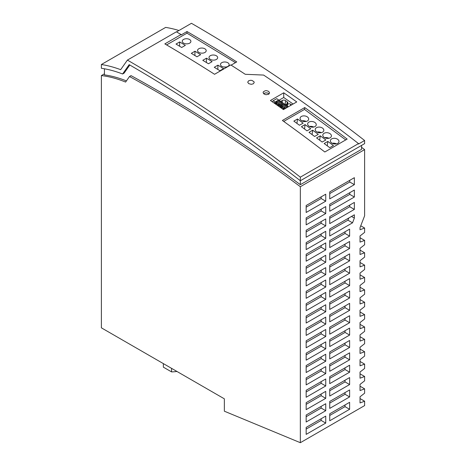 <?xml version="1.0" encoding="UTF-8"?>
<svg xmlns="http://www.w3.org/2000/svg" width="466" height="466" viewBox="0 0 466 466"><rect width="100%" height="100%" fill="white"/><g stroke="black" fill="none" stroke-linecap="round" stroke-linejoin="round"><path stroke-width="0.7" d="M325.74 373.598L325.74 366.614L306.162 377.914L306.162 384.899L325.74 373.598L321.15 370.948L306.162 379.598M325.74 348.853L325.74 341.875L306.162 353.176L306.162 360.154L325.74 348.853L321.15 346.203L306.162 354.853M306.162 291.32L306.162 298.304L325.74 287.004L325.74 280.019L306.162 291.32M306.162 409.637L325.74 398.337L325.74 391.358L306.162 402.659L306.162 409.637M325.74 324.115L325.74 317.13L306.162 328.437L306.162 335.415L325.74 324.115L321.15 321.464L306.162 330.114M306.162 434.382L325.74 423.081L325.74 416.097L306.162 427.398L306.162 434.382M306.162 323.043L325.74 311.742L325.74 304.764L306.162 316.065L306.162 323.043M306.162 372.526L325.74 361.226L325.74 354.247L306.162 365.548L306.162 372.526M306.162 285.932L325.74 274.631L325.74 267.653L306.162 278.953L306.162 285.932M306.162 415.031L306.162 422.01L325.74 410.709L325.74 403.731L306.162 415.031M349.617 402.315L329.736 413.791L329.736 420.775L349.617 409.294L349.617 402.315M306.162 310.671L325.74 299.37L325.74 292.392L306.162 303.692L306.162 310.671M306.162 266.581L306.162 273.559L325.74 262.259L325.74 255.281L306.162 266.581M325.74 329.503L306.162 340.803L306.162 347.787L325.74 336.481L325.74 329.503M349.617 389.943L329.736 401.424L329.736 408.402L349.617 396.921L349.617 389.943M325.74 385.965L325.74 378.986L306.162 390.287L306.162 397.265L325.74 385.965L321.15 383.314L306.162 391.964M354.358 177.68L329.736 191.899L329.736 198.877L354.358 184.658L354.358 177.68M354.358 190.052L329.736 204.265L329.736 211.249L354.358 197.031L354.358 190.052M354.358 202.419L329.736 216.638L329.736 223.616L354.358 209.403L354.358 202.419M329.736 229.01L354.358 214.791L354.358 218.105L352.523 222.83L329.736 235.988L329.736 229.01M349.617 241.493L329.736 252.974L329.736 259.952L349.617 248.477L349.617 241.493M349.617 377.571L329.736 389.052L329.736 396.03L349.617 384.555L349.617 377.571M349.617 253.865L329.736 265.346L329.736 272.325L349.617 260.844L349.617 253.865M349.617 266.237L329.736 277.713L329.736 284.697L349.617 273.216L349.617 266.237M349.617 278.61L329.736 290.085L329.736 297.063L349.617 285.588L349.617 278.61M349.617 290.976L329.736 302.457L329.736 309.436L349.617 297.96L349.617 290.976M349.617 303.349L329.736 314.824L329.736 321.808L349.617 310.327L349.617 303.349M349.617 315.721L329.736 327.196L329.736 334.174L349.617 322.699L349.617 315.721M349.617 328.093L329.736 339.568L329.736 346.547L349.617 335.071L349.617 328.093M349.617 340.46L329.736 351.941L329.736 358.919L349.617 347.444L349.617 340.46M349.617 352.832L329.736 364.307L329.736 371.291L349.617 359.81L349.617 352.832M349.617 365.204L329.736 376.679L329.736 383.658L349.617 372.183L349.617 365.204M306.162 224.857L325.74 213.556L325.74 206.572L306.162 217.872L306.162 224.857M325.74 231.317L306.162 242.617L306.162 249.595L325.74 238.295L325.74 231.317M300.343 186.709L300.343 442.7L364.622 405.589L364.622 401.22L360.032 402.939L360.032 396.776L364.622 393.188L364.622 388.848L360.032 390.566L360.032 384.403L364.622 380.821L364.622 376.481L360.032 378.194L360.032 372.037L364.622 368.449L364.622 364.109L360.032 365.827L360.032 359.665L364.622 356.076L364.622 351.737L360.032 353.455L360.032 347.292L364.622 343.71L364.622 339.37L360.032 341.083L360.032 334.92L364.622 331.338L364.622 326.998L360.032 328.711L360.032 322.554L364.622 318.965L364.622 314.626L360.032 316.344L360.032 310.181L364.622 306.593L364.622 302.253L360.032 303.972L360.032 297.809L364.622 294.227L364.622 289.887L360.032 291.6L360.032 285.437L364.622 281.854L364.622 277.515L360.032 279.227L360.032 273.07L364.622 269.482L364.622 265.142L360.032 266.861L360.032 260.698L364.622 257.11L364.622 252.77L360.032 254.488L360.032 248.326L364.622 244.743L364.622 240.404L360.032 242.116L360.032 235.953L364.622 232.371L364.622 228.031L360.032 229.744L360.032 227.635L364.622 215.799L364.622 149.598L300.343 186.709A1419.052 819.292 60 0 0 129.496 76.517L125.599 82.08A149.668 86.414 60 0 0 101.378 75.574L104.442 73.803M325.74 194.206L306.162 205.506L306.162 212.484L325.74 201.184L325.74 194.206M349.617 236.105L349.617 229.126L329.736 240.602L329.736 247.58L349.617 236.105L345.021 233.454L329.736 242.279M325.74 218.944L306.162 230.245L306.162 237.223L325.74 225.923L325.74 218.944M325.74 242.908L306.162 254.209L306.162 261.187L325.74 249.887L325.74 242.908M321.15 196.856L321.15 198.533L306.162 207.184M321.15 221.595L321.15 223.272L306.162 231.922M325.74 225.923L321.15 223.272M360.032 386.197L364.622 388.848M360.032 324.348L364.622 326.998M360.032 361.459L364.622 364.109M360.032 287.237L364.622 289.887M360.032 262.492L364.622 265.142M360.032 349.086L364.622 351.737M360.032 336.714L364.622 339.37M360.032 250.12L364.622 252.77M360.032 311.975L364.622 314.626M360.032 373.831L364.622 376.481M360.032 299.603L364.622 302.253M360.032 274.864L364.622 277.515M321.15 245.559L321.15 247.236L306.162 255.886M361.558 147.32A1419.052 819.292 60 0 1 364.622 149.598M321.15 209.222L321.15 210.906L306.162 219.556M329.736 230.687L347.933 220.179L352.523 222.83M325.74 201.184L321.15 198.533M321.15 381.637L321.15 383.314M329.736 341.246L345.021 332.421L345.021 330.743M349.617 335.071L345.021 332.421M345.021 233.454L345.021 231.777M325.74 249.887L321.15 247.236M329.736 328.874L345.021 320.049L345.021 318.371M349.617 322.699L345.021 320.049M329.736 403.102L345.021 394.271L345.021 392.593M349.617 396.921L345.021 394.271M329.736 415.468L345.021 406.643L345.021 404.966M349.617 409.294L345.021 406.643M321.15 319.787L321.15 321.464M329.736 304.135L345.021 295.304L345.021 293.627M349.617 297.96L345.021 295.304M321.15 270.303L321.15 271.981L306.162 280.631M325.74 274.631L321.15 271.981M329.736 353.618L345.021 344.788L345.021 343.11M349.617 347.444L345.021 344.788M329.736 279.39L345.021 270.565L345.021 268.888M349.617 273.216L345.021 270.565M321.15 344.525L321.15 346.203M321.15 282.67L321.15 284.347L306.162 292.998M325.74 287.004L321.15 284.347M321.15 394.009L321.15 395.686L306.162 404.337M325.74 398.337L321.15 395.686M329.736 365.991L345.021 357.16L345.021 355.482M349.617 359.81L345.021 357.16M321.15 307.414L321.15 309.092L306.162 317.742M325.74 311.742L321.15 309.092M321.15 356.898L321.15 358.575L306.162 367.225M325.74 361.226L321.15 358.575M329.736 316.507L345.021 307.677L345.021 305.999M349.617 310.327L345.021 307.677M321.15 406.381L321.15 408.059L306.162 416.709M325.74 410.709L321.15 408.059M329.736 378.357L345.021 369.532L345.021 367.855M349.617 372.183L345.021 369.532M321.15 295.042L321.15 296.72L306.162 305.37M325.74 299.37L321.15 296.72M321.15 257.931L321.15 259.609L306.162 268.259M325.74 262.259L321.15 259.609M321.15 332.153L321.15 333.831L306.162 342.481M325.74 336.481L321.15 333.831M329.736 267.024L345.021 258.193L345.021 256.516M349.617 260.844L345.021 258.193M329.736 254.652L345.021 245.827L345.021 244.143M349.617 248.477L345.021 245.827M329.736 291.763L345.021 282.938L345.021 281.26M349.617 285.588L345.021 282.938M321.15 369.264L321.15 370.948M321.15 418.748L321.15 420.431L306.162 429.081M325.74 423.081L321.15 420.431M329.736 390.729L345.021 381.904L345.021 380.227M349.617 384.555L345.021 381.904M329.736 218.315L349.768 206.753L349.768 205.069M354.358 209.403L349.768 206.753M329.736 193.576L349.768 182.008L349.768 180.33M354.358 184.658L349.768 182.008M329.736 205.943L349.768 194.38L349.768 192.703M354.358 197.031L349.768 194.38M325.74 213.556L321.15 210.906M348.772 218.018L347.933 220.179M321.15 233.967L321.15 235.645L306.162 244.295M325.74 238.295L321.15 235.645M101.378 75.574L101.378 327.831L224.356 398.826L224.356 411.198L300.343 442.7M360.742 225.794L364.622 228.031M360.032 237.753L364.622 240.404M351.492 216.445L354.358 218.105M178.956 30.517A162.331 93.724 -120 0 0 165.657 27.401L101.378 64.512L101.378 68.281A158.003 91.225 -120 0 1 122.599 73.989L129.164 64.646A1424.189 822.263 -120 0 1 300.343 180.75L300.343 184.687L361.558 149.341L361.558 145.404M300.343 177.162A1428.517 824.762 -120 0 0 127.399 60.091L176.375 31.816A1428.517 824.762 -120 0 1 181.058 34.531L164.836 43.897A1428.517 824.762 -120 0 1 214.552 74.286L230.775 64.92A1428.517 824.762 -120 0 1 245.244 74.292L263.61 75.067A1428.517 824.762 -120 0 1 358.5 143.586L300.343 177.162L300.343 180.75L364.622 143.639L364.622 140.505A1428.302 824.634 -120 0 0 191.45 23.3L176.538 31.909M300.343 184.687A1419.052 819.292 60 0 0 131.022 75.632L129.496 76.517M104.442 68.776L104.442 74.88A149.668 86.414 60 0 1 126.42 80.909M129.81 65.024L124.131 73.104L122.599 73.989M127.399 60.091L120.665 69.673A162.331 93.724 -120 0 0 101.378 64.512M248.658 83.624L247.702 82.15L248.658 80.769L250.615 80.274L252.036 80.443L254.005 81.754L254.18 82.645L253.248 83.828L251.279 84.323L248.658 83.624M347.164 139.089L324.819 151.992A1428.517 824.762 -120 0 0 282.402 120.467L304.747 107.564A1428.517 824.762 -120 0 1 347.164 139.089M268.632 94.266L269.587 92.903L268.643 91.371L266.657 90.678L265.253 90.719L263.296 91.849L263.115 92.722L264.047 94.021L266.034 94.72L268.632 94.266M283.736 92.798L270.42 100.487A1428.517 824.762 -120 0 1 283.427 109.615L296.743 101.926A1428.517 824.762 -120 0 0 283.736 92.798L283.736 97.493L293.097 104.029M364.622 140.505L358.5 144.041L358.5 143.586M274.707 102.625L276.012 103.539L275.656 104.139M272.255 101.763L273.163 100.755L276.781 98.664L288.367 106.761M279.006 100.219L283.736 97.493M275.936 104.332L276.012 103.539M274.724 102.433L276.128 103.202L276.012 104.39M277.142 105.176L277.765 104.763L279.175 105.747L279.629 105.275L280.369 105.788M217.931 65.164L214.261 67.285L219.923 70.727L223.593 68.607L217.931 65.164L217.838 69.457M216.41 55.803A4.328 2.563 1.3 0 0 211.715 55.174A4.328 2.563 1.3 0 0 209.018 57.475A4.328 2.563 1.3 0 0 210.288 59.339A4.328 2.563 1.3 0 0 214.977 59.974A4.328 2.563 1.3 0 0 217.674 57.673A4.328 2.563 1.3 0 0 216.41 55.803M225.707 67.069A4.328 2.563 1.3 0 0 223.814 67.022M183.511 43.07A4.328 2.563 1.3 0 0 188.2 43.705A4.328 2.563 1.3 0 0 190.903 41.404A4.328 2.563 1.3 0 0 189.633 39.54A4.328 2.563 1.3 0 0 184.944 38.905A4.328 2.563 1.3 0 0 182.247 41.206A4.328 2.563 1.3 0 0 183.511 43.07M206.461 58.198L212.123 61.634L208.448 63.755L202.786 60.318L206.461 58.198L206.362 62.485M194.986 51.225L200.648 54.662L196.972 56.782L191.31 53.345L194.986 51.225L194.887 55.518M198.813 52.367A4.328 2.563 1.3 0 0 203.502 53.002A4.328 2.563 1.3 0 0 206.199 50.701A4.328 2.563 1.3 0 0 204.935 48.837A4.328 2.563 1.3 0 0 200.246 48.202A4.328 2.563 1.3 0 0 197.543 50.503A4.328 2.563 1.3 0 0 198.813 52.367M181.676 47.485L176.014 44.049L179.684 41.928L185.346 45.365L181.676 47.485M179.684 41.928L179.591 46.221M227.88 62.776A4.328 2.563 1.3 0 0 223.191 62.141A4.328 2.563 1.3 0 0 220.494 64.442A4.328 2.563 1.3 0 0 221.758 66.312A4.328 2.563 1.3 0 0 226.447 66.941A4.328 2.563 1.3 0 0 229.15 64.646A4.328 2.563 1.3 0 0 227.88 62.776M283.718 121.416L304.502 109.417L304.747 107.564M304.502 109.417L345.737 139.911M327.825 141.408L333.435 145.555L329.759 147.675L324.15 143.528L327.825 141.408L327.248 145.817M331.623 142.911A4.328 2.825 7.5 0 0 336.155 143.918A4.328 2.825 7.5 0 0 338.98 141.705A4.328 2.825 7.5 0 0 337.745 139.375A4.328 2.825 7.5 0 0 333.219 138.367A4.328 2.825 7.5 0 0 330.394 140.581A4.328 2.825 7.5 0 0 331.623 142.911M312.669 130.2L318.278 134.348L314.602 136.468L308.999 132.321L312.669 130.2L312.092 134.61M316.466 131.697A4.328 2.825 7.5 0 0 320.998 132.711A4.328 2.825 7.5 0 0 323.823 130.492A4.328 2.825 7.5 0 0 322.589 128.167A4.328 2.825 7.5 0 0 318.062 127.154A4.328 2.825 7.5 0 0 315.237 129.367A4.328 2.825 7.5 0 0 316.466 131.697M297.512 118.987L303.121 123.141L299.446 125.261L293.842 121.113L297.512 118.987L296.935 123.403M301.31 120.49A4.328 2.825 7.5 0 0 305.842 121.498A4.328 2.825 7.5 0 0 308.667 119.284A4.328 2.825 7.5 0 0 307.432 116.954A4.328 2.825 7.5 0 0 302.906 115.947A4.328 2.825 7.5 0 0 300.081 118.16A4.328 2.825 7.5 0 0 301.31 120.49M305.09 124.597L310.7 128.744L307.024 130.864L301.42 126.717L305.09 124.597L304.514 129.006M308.888 126.094A4.328 2.825 7.5 0 0 313.42 127.102A4.328 2.825 7.5 0 0 316.245 124.888A4.328 2.825 7.5 0 0 315.01 122.558A4.328 2.825 7.5 0 0 310.484 121.55A4.328 2.825 7.5 0 0 307.659 123.764A4.328 2.825 7.5 0 0 308.888 126.094M320.247 135.804L325.856 139.951L322.181 142.072L316.577 137.924L320.247 135.804L319.67 140.214M324.045 137.307A4.328 2.825 7.5 0 0 328.577 138.315A4.328 2.825 7.5 0 0 331.402 136.101A4.328 2.825 7.5 0 0 330.167 133.771A4.328 2.825 7.5 0 0 325.641 132.758A4.328 2.825 7.5 0 0 322.816 134.977A4.328 2.825 7.5 0 0 324.045 137.307M336.464 143.86A4.328 2.825 7.5 0 0 332.264 143.307M321.313 132.647A4.328 2.825 7.5 0 0 317.107 132.099M306.156 121.44A4.328 2.825 7.5 0 0 301.951 120.886M313.735 127.043A4.328 2.825 7.5 0 0 309.529 126.49M328.891 138.251A4.328 2.825 7.5 0 0 324.685 137.703M166.589 44.928L186.977 33.156L187.017 31.531A1428.302 824.634 -120 0 1 236.734 61.914L231.136 65.147M186.977 33.156L235.493 62.63M187.017 31.531L181.047 34.979L181.058 34.531M282.437 108.91L283.089 108.485L284.126 109.207M280.072 105.957L281.458 106.924A1.299 0.821 5.5 0 1 281.848 106.825L282.349 106.539L280.864 105.502L280.072 105.957L279.932 106.277L281.342 107.262L280.981 107.879M273.163 100.755L275.039 102.066M285.507 104.757L287.178 103.796A2.243 1.421 5.5 0 0 287.831 102.904A2.243 1.421 5.5 0 0 287.19 101.78L285.541 100.621A2.248 1.427 5.5 0 0 282.349 100.44L280.695 101.396M291.611 104.885L290.638 104.203A2.248 1.427 5.5 0 0 287.679 104.163L286.019 105.118M290.638 104.203L290.51 105.526M279.629 105.275L282.489 103.592L277.922 100.4L277.014 100.924L281.58 104.116L282.489 103.592M286.724 107.71L282.344 104.646L280.887 105.52M280.631 104.699L276.653 101.92L277.002 100.965L274.748 102.235M281.458 106.924L281.342 108.135M284.458 109.021L283.258 108.182L283.217 108.572M285.751 108.275L281.982 105.642L281.481 105.933M282.349 106.539L282.547 107.209L281.767 107.658A1.299 0.821 -174.5 0 1 283.276 108.164A1.299 0.821 -174.5 0 0 283.445 107.943L283.945 107.652L285.25 108.561M281.848 106.825L281.767 107.658M282.326 104.687L281.982 105.642M287.633 107.186L283.246 104.122L282.344 104.646M281.342 107.262L281.26 108.077M276.128 103.202A1.299 0.821 -174.5 0 1 276.519 103.103L276.443 103.935A1.299 0.821 -174.5 0 1 277.952 104.442M277.928 104.46L279.309 105.427L280.107 104.966L278.621 103.93L278.12 104.221A1.299 0.821 -174.5 0 1 277.928 104.46L277.893 104.85M276.653 101.92L276.152 102.211M276.519 103.103L277.02 102.817L277.223 103.487L276.443 103.935M277.02 102.817L275.54 101.78M269.103 93.916A3.245 1.934 1.7 0 0 263.989 93.416A3.245 1.934 1.7 0 0 263.622 93.666M360.032 398.57L364.622 401.22M176.946 371.46A99.782 57.609 -60 0 1 171.552 371.891L163.362 367.161L163.362 363.614M171.552 368.344L171.552 371.891M285.541 100.621L285.169 104.524M282.349 100.44L282.163 102.421M287.19 101.78L286.986 103.906M287.679 104.163L287.487 106.143"/></g></svg>
